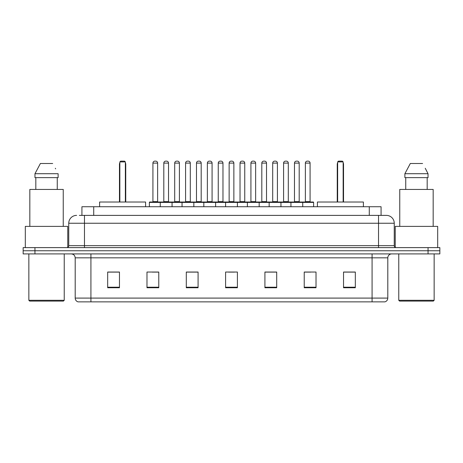 <?xml version="1.0" encoding="UTF-8"?>
<svg xmlns="http://www.w3.org/2000/svg" width="463" height="463" viewBox="0 0 463 463"><rect width="100%" height="100%" fill="white"/><g stroke="black" fill="none" stroke-linecap="round" stroke-linejoin="round"><path stroke-width="0.69" d="M79.37 215.382L84.474 215.382L79.37 215.382L81.928 215.382L81.928 206.735L381.072 206.735L381.072 215.382M76.615 215.382A7.859 7.859 0 0 0 68.75 223.247L68.75 245.65A1.968 1.968 0 0 1 66.788 247.618M394.25 223.247L84.474 223.247L84.474 215.382L386.385 215.382A7.859 7.859 0 0 1 394.25 223.247L394.25 245.65C394.366 246.848 395.02 247.502 396.212 247.618M34.945 247.618L23.15 247.618L23.15 250.761L34.945 250.761L23.15 250.761L23.15 253.909L34.945 253.909L34.945 250.761L428.055 250.761L34.945 250.761L34.945 247.618L428.055 247.618L428.055 250.761L439.85 250.761L428.055 250.761L428.055 253.909L34.945 253.909M428.055 253.909L439.85 253.909L439.85 247.618L428.055 247.618M386.269 215.382L383.63 215.382M387.803 298.091C387.693 299.978 386.75 301.234 384.973 301.864L372.078 301.864L372.078 298.091L387.803 298.091L387.803 257.839A3.93 3.93 0 0 1 391.733 253.909M372.078 301.864L78.027 301.864A3.93 3.93 0 0 1 75.197 298.091L75.197 257.839C74.965 255.449 73.658 254.141 71.267 253.909M355.329 287.755L355.329 272.03L343.534 272.03L343.534 287.755L355.329 287.755M316.021 287.755L316.021 272.03L304.226 272.03L304.226 287.755L316.021 287.755M276.706 287.755L276.706 272.03L264.917 272.03L264.917 287.755L276.706 287.755M119.466 287.755L119.466 272.03L107.671 272.03L107.671 287.755L119.466 287.755M158.774 287.755L158.774 272.03L146.979 272.03L146.979 287.755L158.774 287.755M198.083 287.755L198.083 272.03L186.294 272.03L186.294 287.755L198.083 287.755M237.397 287.755L237.397 272.03L225.603 272.03L225.603 287.755L237.397 287.755M364.925 301.864L90.922 301.864L90.922 298.091L372.078 298.091L372.078 257.839L75.197 257.839M304.776 272.111L310.673 272.111M195.884 272.111L190.889 272.111M152.327 272.111L158.224 272.111M272.111 272.111L267.116 272.111M228.554 272.111L234.446 272.111M198.083 272.111L186.294 272.111M119.466 272.111L107.671 272.111M276.706 272.111L264.917 272.111M355.329 272.111L343.534 272.111M63.443 301.083L29.638 301.083L28.851 300.296L64.23 300.296L63.443 301.083M28.851 253.909L28.851 300.296M64.23 253.909L64.23 300.296M67.766 247.352L67.766 226.39L25.315 226.39L25.315 247.618M63.246 226.39L63.246 189.436L29.835 189.436L29.835 226.39M57.262 177.642L57.262 189.436L57.262 177.642M34.962 173.712L40.403 163.491L34.962 173.712L34.962 177.642L58.118 177.642L58.118 173.712L34.962 173.712M55.635 168.856L55.323 168.266M35.819 177.642L35.819 189.436M52.678 163.491L40.403 163.491M145.602 206.735L145.602 202.018L99.609 202.018L99.609 206.735M119.853 161.917L120.64 161.136L124.576 161.136L125.357 161.917L119.853 161.917L119.853 202.018M125.357 161.917L125.357 202.018M125.751 202.018L125.751 164.278A3.143 3.143 0 0 0 125.357 162.756M119.466 202.018L119.466 164.278L119.853 164.278M433.362 301.083L399.557 301.083L398.77 300.296L434.149 300.296L433.362 301.083M398.77 253.909L398.77 300.296M434.149 253.909L434.149 300.296M437.685 247.618L437.685 226.39L395.234 226.39L395.234 247.352M433.165 226.39L433.165 189.436L399.754 189.436L399.754 226.39M425.555 168.856L428.038 173.712L404.882 173.712L410.322 163.491L404.882 173.712L404.882 177.642L428.038 177.642L428.038 173.712L428.038 177.642M428.038 173.712L425.242 168.266M405.738 177.642L405.738 189.436M427.181 189.436L427.181 177.642M422.597 163.491L410.322 163.491M363.391 206.735L363.391 202.018L317.398 202.018L317.398 206.735M337.643 161.917L338.424 161.136L342.36 161.136L343.147 161.917L337.643 161.917L337.643 202.018M343.147 161.917L343.147 202.018M343.534 202.018L343.534 164.278A3.143 3.143 0 0 0 343.147 162.756M337.249 202.018L337.249 164.278L337.643 164.278M302.223 202.018L313.231 202.018A0.394 0.394 0 0 1 313.619 202.412L160.267 202.412A0.394 0.394 0 0 1 160.661 202.018L171.669 202.018A0.394 0.394 0 0 1 172.062 202.412L172.062 206.735M168.52 163.098L163.804 163.098A1.968 1.968 0 0 1 165.771 161.136L166.558 161.136A1.968 1.968 0 0 1 168.52 163.098L168.52 201.625A0.394 0.394 0 0 0 168.914 202.018M163.804 163.098L163.804 201.625A0.394 0.394 0 0 1 163.41 202.018M160.777 202.018L149.769 202.018A0.394 0.394 0 0 0 149.381 202.412L160.267 202.412L160.267 206.735M182.046 206.735L182.046 202.412A0.394 0.394 0 0 1 182.439 202.018L193.447 202.018A0.394 0.394 0 0 1 193.841 202.412L193.841 206.735M190.305 163.098L185.582 163.098A1.968 1.968 0 0 1 187.55 161.136L188.337 161.136A1.968 1.968 0 0 1 190.305 163.098L190.305 201.625A0.394 0.394 0 0 0 190.692 202.018M185.582 163.098L185.582 201.625A0.394 0.394 0 0 1 185.188 202.018M203.824 206.735L203.824 202.412A0.394 0.394 0 0 1 204.218 202.018L215.226 202.018A0.394 0.394 0 0 1 215.619 202.412L215.619 206.735M212.083 163.098L207.36 163.098A1.968 1.968 0 0 1 209.328 161.136L210.115 161.136A1.968 1.968 0 0 1 212.083 163.098L212.083 201.625A0.394 0.394 0 0 0 212.471 202.018M207.36 163.098L207.36 201.625A0.394 0.394 0 0 1 206.973 202.018M225.603 206.735L225.603 202.412A0.394 0.394 0 0 1 225.996 202.018L237.004 202.018A0.394 0.394 0 0 1 237.397 202.412L237.397 206.735M233.861 163.098L229.139 163.098A1.968 1.968 0 0 1 231.106 161.136L231.894 161.136A1.968 1.968 0 0 1 233.861 163.098L233.861 201.625A0.394 0.394 0 0 0 234.249 202.018M229.139 163.098L229.139 201.625A0.394 0.394 0 0 1 228.751 202.018M247.381 206.735L247.381 202.412A0.394 0.394 0 0 1 247.774 202.018L258.782 202.018A0.394 0.394 0 0 1 259.176 202.412L259.176 206.735M255.64 163.098L250.917 163.098A1.968 1.968 0 0 1 252.885 161.136L253.672 161.136A1.968 1.968 0 0 1 255.64 163.098L255.64 201.625A0.394 0.394 0 0 0 256.027 202.018M250.917 163.098L250.917 201.625A0.394 0.394 0 0 1 250.529 202.018M269.159 206.735L269.159 202.412A0.394 0.394 0 0 1 269.553 202.018L280.561 202.018A0.394 0.394 0 0 1 280.954 202.412L280.954 206.735M277.418 163.098L272.695 163.098A1.968 1.968 0 0 1 274.663 161.136L275.45 161.136A1.968 1.968 0 0 1 277.418 163.098L277.418 201.625A0.394 0.394 0 0 0 277.812 202.018M272.695 163.098L272.695 201.625A0.394 0.394 0 0 1 272.308 202.018M290.938 206.735L290.938 202.412A0.394 0.394 0 0 1 291.331 202.018L302.339 202.018A0.394 0.394 0 0 1 302.733 202.412L302.733 206.735M299.196 163.098L294.48 163.098A1.968 1.968 0 0 1 296.442 161.136L297.229 161.136A1.968 1.968 0 0 1 299.196 163.098L299.196 201.625A0.394 0.394 0 0 0 299.59 202.018M294.48 163.098L294.48 201.625A0.394 0.394 0 0 1 294.086 202.018M152.917 163.098A1.968 1.968 0 0 1 154.885 161.136L155.666 161.136A1.968 1.968 0 0 1 157.634 163.098L152.917 163.098L152.917 201.625A0.394 0.394 0 0 1 152.524 202.018M157.634 163.098L157.634 201.625A0.394 0.394 0 0 0 158.028 202.018M149.381 202.412L149.381 206.735M182.555 202.018L171.553 202.018M174.696 163.098A1.968 1.968 0 0 1 176.663 161.136L177.445 161.136A1.968 1.968 0 0 1 179.412 163.098L174.696 163.098L174.696 201.625A0.394 0.394 0 0 1 174.302 202.018M179.412 163.098L179.412 201.625A0.394 0.394 0 0 0 179.806 202.018M204.333 202.018L193.331 202.018M196.474 163.098A1.968 1.968 0 0 1 198.442 161.136L199.223 161.136A1.968 1.968 0 0 1 201.191 163.098L196.474 163.098L196.474 201.625A0.394 0.394 0 0 1 196.081 202.018M201.191 163.098L201.191 201.625A0.394 0.394 0 0 0 201.584 202.018M226.112 202.018L215.11 202.018M218.252 163.098A1.968 1.968 0 0 1 220.22 161.136L221.001 161.136A1.968 1.968 0 0 1 222.969 163.098L218.252 163.098L218.252 201.625A0.394 0.394 0 0 1 217.859 202.018M222.969 163.098L222.969 201.625A0.394 0.394 0 0 0 223.363 202.018M247.89 202.018L236.888 202.018M240.031 163.098A1.968 1.968 0 0 1 241.999 161.136L242.78 161.136A1.968 1.968 0 0 1 244.748 163.098L240.031 163.098L240.031 201.625A0.394 0.394 0 0 1 239.637 202.018M244.748 163.098L244.748 201.625A0.394 0.394 0 0 0 245.141 202.018M269.669 202.018L258.667 202.018M261.809 163.098A1.968 1.968 0 0 1 263.777 161.136L264.558 161.136A1.968 1.968 0 0 1 266.526 163.098L261.809 163.098L261.809 201.625A0.394 0.394 0 0 1 261.416 202.018M266.526 163.098L266.526 201.625A0.394 0.394 0 0 0 266.919 202.018M291.447 202.018L280.445 202.018M283.587 163.098A1.968 1.968 0 0 1 285.555 161.136L286.337 161.136A1.968 1.968 0 0 1 288.304 163.098L283.587 163.098L283.587 201.625A0.394 0.394 0 0 1 283.194 202.018M288.304 163.098L288.304 201.625A0.394 0.394 0 0 0 288.698 202.018M305.366 163.098A1.968 1.968 0 0 1 307.334 161.136L308.115 161.136A1.968 1.968 0 0 1 310.083 163.098L305.366 163.098L305.366 201.625A0.394 0.394 0 0 1 304.972 202.018M310.083 163.098L310.083 201.625A0.394 0.394 0 0 0 310.476 202.018M313.619 202.412L313.619 206.735M93.723 215.382L93.723 206.735M369.277 215.382L369.277 206.735M84.474 247.618L84.474 223.247L68.75 223.247M68.75 245.65L394.25 245.65M378.526 215.382L378.526 247.618M372.078 253.909L372.078 257.839L387.803 257.839M75.197 298.091L90.922 298.091L90.922 253.909M237.397 287.21L225.603 287.21M198.083 287.21L186.294 287.21M158.774 287.21L146.979 287.21M119.466 287.21L107.671 287.21M276.706 287.21L264.917 287.21M316.021 287.21L304.226 287.21M355.329 287.21L343.534 287.21M125.357 164.278L125.751 164.278M343.147 164.278L343.534 164.278M163.804 201.625L168.52 201.625M185.582 201.625L190.305 201.625M207.36 201.625L212.083 201.625M229.139 201.625L233.861 201.625M250.917 201.625L255.64 201.625M272.695 201.625L277.418 201.625M294.48 201.625L299.196 201.625M152.917 201.625L157.634 201.625M174.696 201.625L179.412 201.625M196.474 201.625L201.191 201.625M218.252 201.625L222.969 201.625M240.031 201.625L244.748 201.625M261.809 201.625L266.526 201.625M283.587 201.625L288.304 201.625M305.366 201.625L310.083 201.625M119.853 162.756A3.143 3.143 0 0 0 119.466 164.278M337.643 162.756A3.143 3.143 0 0 0 337.249 164.278"/></g></svg>
